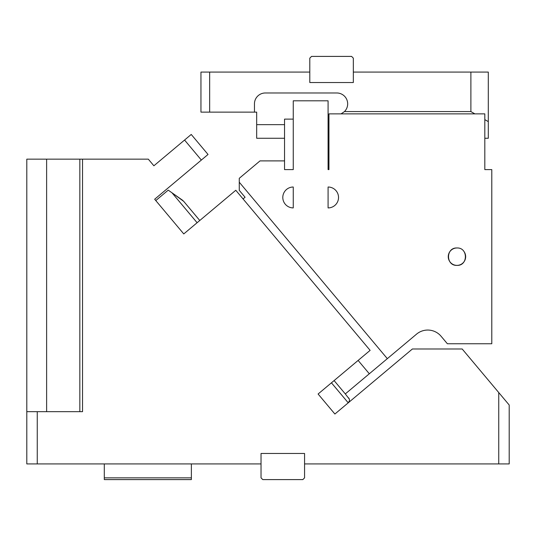 <?xml version="1.0" encoding="UTF-8"?>
<svg xmlns="http://www.w3.org/2000/svg" width="536" height="536" viewBox="0 0 536 536"><rect width="100%" height="100%" fill="white"/><g stroke="black" fill="none" stroke-linecap="round" stroke-linejoin="round"><path stroke-width="0.8" d="M201.355 160.056L184.565 140.05L191.231 134.449L208.028 154.462L154.663 199.238L183.768 233.924L235.793 190.267L370.128 350.356L318.096 394.014L334.893 414.027L318.096 394.014M183.768 233.924L155.782 200.571L168.217 190.139L182.789 200.404M349.305 399.092L345.305 393.92L416.559 334.129A17.413 17.413 0 0 1 441.095 336.273L447.379 343.757L491.787 343.757L491.787 169.604L484.819 169.604L484.819 113.873L328.95 113.873L328.95 169.604L328.086 169.604L328.95 169.604M199.774 220.49L183.721 201.362L171.962 192.759L197.107 222.728M348.661 397.926C349.861 399.528 349.72 401.163 348.233 402.831L349.392 400.908M183.379 200.973L183.721 201.362M334.893 414.027L412.405 348.983L462.179 348.983L498.748 392.56L498.748 463.921L304.569 463.921L304.569 477.851L302.833 479.593L262.774 479.593L261.032 477.851L261.032 463.921L26.8 463.921L26.8 411.675L82.531 411.675L82.531 159.159L148.311 159.159L153.879 165.792L184.565 140.05M498.748 392.56L509.2 405.015L509.2 463.921L498.748 463.921M304.569 463.921L304.569 453.469L261.032 453.469L261.032 463.921M37.252 411.675L37.252 463.921M493.529 386.335L491.787 384.258M26.8 411.675L26.8 159.159L46.625 159.159L46.625 411.675M191.372 477.851L191.372 479.593L104.299 479.593L104.299 477.851L191.372 477.851L191.372 463.921M104.299 477.851L104.299 463.921M79.837 411.675L79.837 159.159L46.625 159.159M82.531 159.159L79.837 159.159M243.069 198.936L245.073 197.261L239.264 190.334L239.264 182.207L387.327 358.658M328.086 169.604L328.086 100.815L293.252 100.815L293.252 169.604L284.542 169.604L284.542 160.894L260.02 160.894L239.264 178.314L239.264 182.207M284.542 169.604L293.252 169.604M293.252 187.017L293.252 207.914A10.452 10.452 0 0 1 282.8 197.469A10.452 10.452 0 0 1 293.252 187.017M328.086 187.017L328.086 207.914A10.452 10.452 0 0 0 338.531 197.469A10.452 10.452 0 0 0 328.086 187.017M456.953 247.974C445.724 247.431 445.724 265.93 456.953 265.387C468.189 265.93 468.189 247.431 456.953 247.974A8.71 8.71 0 0 0 448.25 256.677A8.71 8.71 0 0 0 464.712 260.637A8.71 8.71 0 0 0 464.002 251.565M284.542 160.894L284.542 119.119L293.252 119.119M345.305 393.92L334.109 380.58M358.122 360.433L369.317 373.773M328.086 119.119L328.95 119.119M209.656 72.079L209.656 112.131L200.953 112.131L200.953 72.079L309.795 72.079L309.795 82.531L353.331 82.531L353.331 58.149L351.596 56.407L311.537 56.407L309.795 58.149L309.795 72.079M209.656 112.131L256.677 112.131L256.677 124.647L284.542 124.647M284.542 138.255L256.677 138.255L256.677 124.647M474.869 113.873L470.889 111.575L470.889 72.079L488.303 72.079L488.303 138.255L484.819 138.255M488.303 121.632L484.819 119.622M341.057 113.873L344.467 111.575L470.889 111.575M470.889 72.079L353.331 72.079M328.95 114.744L328.086 114.744M344.467 111.575A10.888 10.888 0 0 0 336.789 92.976L265.333 92.976A10.888 10.888 0 0 0 254.453 103.863L254.453 112.131M348.233 402.831L331.442 382.818"/></g></svg>
